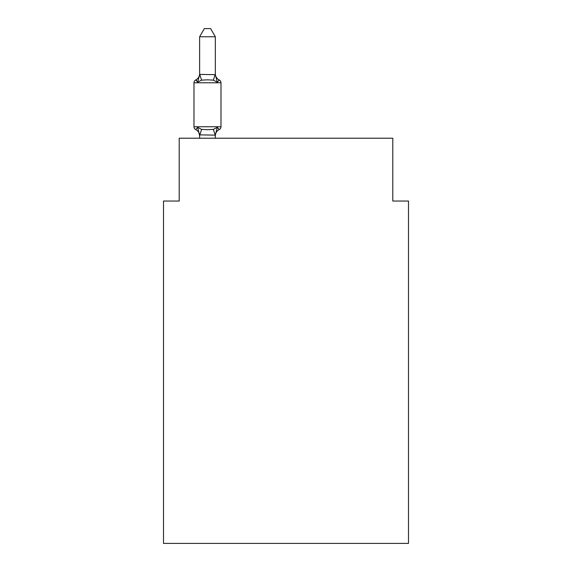 <?xml version="1.0" encoding="UTF-8"?>
<svg xmlns="http://www.w3.org/2000/svg" width="572" height="572" viewBox="0 0 572 572"><rect width="100%" height="100%" fill="white"/><g stroke="black" fill="none" stroke-linecap="round" stroke-linejoin="round"><path stroke-width="0.86" d="M408.494 543.4L408.494 201.037L392.792 201.037L392.792 138.217L179.208 138.217L179.208 201.037L163.506 201.037L163.506 543.4L408.494 543.4M195.738 129.579A3.139 3.139 0 0 1 193.972 126.755A3.139 3.139 0 0 0 195.738 129.579A3.139 3.139 0 0 1 193.972 126.755A3.139 3.139 0 0 0 195.738 129.579L197.662 127.37L195.738 129.579A3.139 3.139 0 0 1 193.972 126.755A3.139 3.139 0 0 0 195.738 129.579A3.139 3.139 0 0 1 193.972 126.755A3.139 3.139 0 0 0 195.738 129.579A3.139 3.139 0 0 1 193.972 126.755A3.139 3.139 0 0 0 195.738 129.579A3.139 3.139 0 0 1 193.972 126.755A3.139 3.139 0 0 0 195.738 129.579A3.139 3.139 0 0 1 193.972 126.755A3.139 3.139 0 0 0 195.738 129.579A3.139 3.139 0 0 1 193.972 126.755A3.139 3.139 0 0 0 195.738 129.579A3.139 3.139 0 0 1 193.972 126.755A3.139 3.139 0 0 0 195.738 129.579A3.139 3.139 0 0 1 193.972 126.755A3.139 3.139 0 0 0 195.738 129.579A3.139 3.139 0 0 1 193.972 126.755A3.139 3.139 0 0 0 195.738 129.579A3.139 3.139 0 0 1 193.972 126.755A3.139 3.139 0 0 0 195.738 129.579A3.139 3.139 0 0 1 193.972 126.755A3.139 3.139 0 0 0 195.738 129.579A3.139 3.139 0 0 1 193.972 126.755A3.139 3.139 0 0 0 195.738 129.579A3.139 3.139 0 0 1 193.972 126.755A3.139 3.139 0 0 0 195.738 129.579A3.139 3.139 0 0 1 193.972 126.755A3.139 3.139 0 0 0 195.738 129.579A3.139 3.139 0 0 1 193.972 126.755A3.139 3.139 0 0 0 195.738 129.579A3.139 3.139 0 0 1 193.972 126.755A3.139 3.139 0 0 0 195.738 129.579A3.139 3.139 0 0 1 193.972 126.755A3.139 3.139 0 0 0 195.738 129.579A3.139 3.139 0 0 1 193.972 126.755A3.139 3.139 0 0 0 195.738 129.579A3.139 3.139 0 0 1 193.972 126.755A3.139 3.139 0 0 0 195.738 129.579L197.662 127.37L195.738 129.579A3.139 3.139 0 0 1 193.972 126.755A3.139 3.139 0 0 0 195.738 129.579L197.662 127.37L195.738 129.579A3.139 3.139 0 0 1 193.972 126.755A3.139 3.139 0 0 0 195.738 129.579L197.662 127.37L195.738 129.579A3.139 3.139 0 0 1 193.972 126.755A3.139 3.139 0 0 0 195.738 129.579L197.662 127.37L195.738 129.579A3.139 3.139 0 0 1 193.972 126.755A3.139 3.139 0 0 0 195.738 129.579L197.662 127.37L195.738 129.579A3.139 3.139 0 0 1 193.972 126.755A3.139 3.139 0 0 0 195.738 129.579L197.662 127.37L195.738 129.579A3.139 3.139 0 0 1 193.972 126.755A3.139 3.139 0 0 0 195.738 129.579L197.662 127.37L195.738 129.579A3.139 3.139 0 0 1 193.972 126.755A3.139 3.139 0 0 0 195.738 129.579L197.662 127.37L195.738 129.579A3.139 3.139 0 0 1 193.972 126.755A3.139 3.139 0 0 0 195.738 129.579L197.662 127.37L195.738 129.579A3.139 3.139 0 0 1 193.972 126.755A3.139 3.139 0 0 0 195.738 129.579L197.662 127.37L195.738 129.579A3.139 3.139 0 0 1 193.972 126.755A3.139 3.139 0 0 0 195.738 129.579L197.662 127.37L195.738 129.579A3.139 3.139 0 0 1 193.972 126.755A3.139 3.139 0 0 0 195.738 129.579L197.662 127.37L195.738 129.579A3.139 3.139 0 0 1 193.972 126.755A3.139 3.139 0 0 0 195.738 129.579L197.662 127.37L195.738 129.579A3.139 3.139 0 0 1 193.972 126.755A3.139 3.139 0 0 0 195.738 129.579L197.662 127.37L195.738 129.579A3.139 3.139 0 0 1 193.972 126.755A3.139 3.139 0 0 0 195.738 129.579L197.662 127.37L195.738 129.579A3.139 3.139 0 0 1 193.972 126.755A3.139 3.139 0 0 0 195.738 129.579L197.662 127.37L195.738 129.579A3.139 3.139 0 0 1 193.972 126.755A3.139 3.139 0 0 0 195.738 129.579L197.662 127.37L195.738 129.579A3.139 3.139 0 0 1 193.972 126.755A3.139 3.139 0 0 0 195.738 129.579L197.662 127.37L195.738 129.579A3.139 3.139 0 0 1 193.972 126.755A3.139 3.139 0 0 0 195.738 129.579L197.662 127.37L195.738 129.579A3.139 3.139 0 0 1 193.972 126.755A3.139 3.139 0 0 0 195.738 129.579L197.662 127.37L195.738 129.579A3.139 3.139 0 0 1 193.972 126.755A3.139 3.139 0 0 0 195.738 129.579L197.662 127.37L195.738 129.579A3.139 3.139 0 0 1 193.972 126.755A3.139 3.139 0 0 0 195.738 129.579L197.662 127.37L195.738 129.579A3.139 3.139 0 0 1 193.972 126.755A3.139 3.139 0 0 0 195.738 129.579L197.662 127.37L195.738 129.579A3.139 3.139 0 0 1 193.972 126.755A3.139 3.139 0 0 0 195.738 129.579L197.662 127.37L195.738 129.579A3.139 3.139 0 0 1 193.972 126.755A3.139 3.139 0 0 0 195.738 129.579L197.662 127.37L195.738 129.579A3.139 3.139 0 0 1 193.972 126.755A3.139 3.139 0 0 0 195.738 129.579L197.662 127.37L195.738 129.579A3.139 3.139 0 0 1 193.972 126.755A3.139 3.139 0 0 0 195.738 129.579L197.662 127.37L195.738 129.579A3.139 3.139 0 0 1 193.972 126.755A3.139 3.139 0 0 0 195.738 129.579L197.662 127.37L195.738 129.579A3.139 3.139 0 0 1 193.972 126.755A3.139 3.139 0 0 0 195.738 129.579L197.662 127.37L195.738 129.579A3.139 3.139 0 0 1 193.972 126.755A3.139 3.139 0 0 0 195.738 129.579L197.662 127.37L195.738 129.579A3.139 3.139 0 0 1 193.972 126.755A3.139 3.139 0 0 0 195.738 129.579L197.662 127.37L195.738 129.579A3.139 3.139 0 0 1 193.972 126.755A3.139 3.139 0 0 0 195.738 129.579L197.662 127.37L195.738 129.579A3.139 3.139 0 0 1 193.972 126.755A3.139 3.139 0 0 0 195.738 129.579L197.662 127.37L195.738 129.579A3.139 3.139 0 0 1 193.972 126.755A3.139 3.139 0 0 0 195.738 129.579L197.662 127.37L195.738 129.579A3.139 3.139 0 0 1 193.972 126.755A3.139 3.139 0 0 0 195.738 129.579L197.662 127.37L195.738 129.579A3.139 3.139 0 0 1 193.972 126.755A3.139 3.139 0 0 0 195.738 129.579L197.662 127.37L195.738 129.579A3.139 3.139 0 0 1 193.972 126.755A3.139 3.139 0 0 0 195.738 129.579L197.662 127.37L195.738 129.579A3.139 3.139 0 0 1 193.972 126.755A3.139 3.139 0 0 0 195.738 129.579L197.662 127.37L195.738 129.579A3.139 3.139 0 0 1 193.972 126.755A3.139 3.139 0 0 0 195.738 129.579L197.662 127.37L195.738 129.579A3.139 3.139 0 0 1 193.972 126.755A3.139 3.139 0 0 0 195.738 129.579L197.662 127.37L195.738 129.579L197.662 127.37L195.738 129.579L197.662 127.37L195.738 129.579L197.662 127.37L195.738 129.579L197.662 127.37L195.738 129.579L197.662 127.37L195.738 129.579L197.662 127.37L195.738 129.579L197.662 127.37L195.738 129.579L197.662 127.37L195.738 129.579L197.662 127.37L195.738 129.579L197.662 127.37L201.587 129.386L207.479 129.701L213.37 129.386L217.288 127.37L219.219 129.579A3.139 3.139 0 0 0 220.985 126.755A3.139 3.139 0 0 1 219.219 129.579L217.288 127.37L219.219 129.579A3.139 3.139 0 0 0 220.985 126.755A3.139 3.139 0 0 1 219.219 129.579L217.288 127.37L219.219 129.579A3.139 3.139 0 0 0 220.985 126.755A3.139 3.139 0 0 1 219.219 129.579L217.288 127.37L219.219 129.579A3.139 3.139 0 0 0 220.985 126.755A3.139 3.139 0 0 1 219.219 129.579L217.288 127.37L219.219 129.579A3.139 3.139 0 0 0 220.985 126.755A3.139 3.139 0 0 1 219.219 129.579L217.288 127.37L219.219 129.579A3.139 3.139 0 0 0 220.985 126.755A3.139 3.139 0 0 1 219.219 129.579L217.288 127.37L219.219 129.579A3.139 3.139 0 0 0 220.985 126.755A3.139 3.139 0 0 1 219.219 129.579L217.288 127.37L219.219 129.579A3.139 3.139 0 0 0 220.985 126.755A3.139 3.139 0 0 1 219.219 129.579L217.288 127.37L219.219 129.579A3.139 3.139 0 0 0 220.985 126.755A3.139 3.139 0 0 1 219.219 129.579L217.288 127.37L219.219 129.579A3.139 3.139 0 0 0 220.985 126.755A3.139 3.139 0 0 1 219.219 129.579L217.288 127.37L219.219 129.579A3.139 3.139 0 0 0 220.985 126.755A3.139 3.139 0 0 1 219.219 129.579L217.288 127.37L219.219 129.579A3.139 3.139 0 0 0 220.985 126.755A3.139 3.139 0 0 1 219.219 129.579L217.288 127.37L219.219 129.579A3.139 3.139 0 0 0 220.985 126.755A3.139 3.139 0 0 1 219.219 129.579L217.288 127.37L219.219 129.579A3.139 3.139 0 0 0 220.985 126.755A3.139 3.139 0 0 1 219.219 129.579L217.288 127.37L219.219 129.579A3.139 3.139 0 0 0 220.985 126.755A3.139 3.139 0 0 1 219.219 129.579L217.288 127.37L219.219 129.579A3.139 3.139 0 0 0 220.985 126.755A3.139 3.139 0 0 1 219.219 129.579L217.288 127.37L219.219 129.579A3.139 3.139 0 0 0 220.985 126.755A3.139 3.139 0 0 1 219.219 129.579L217.288 127.37L219.219 129.579A3.139 3.139 0 0 0 220.985 126.755A3.139 3.139 0 0 1 219.219 129.579L217.288 127.37L219.219 129.579A3.139 3.139 0 0 0 220.985 126.755A3.139 3.139 0 0 1 219.219 129.579L217.288 127.37L219.219 129.579A3.139 3.139 0 0 0 220.985 126.755A3.139 3.139 0 0 1 219.219 129.579L217.288 127.37L219.219 129.579A3.139 3.139 0 0 0 220.985 126.755A3.139 3.139 0 0 1 219.219 129.579L217.288 127.37L219.219 129.579A3.139 3.139 0 0 0 220.985 126.755A3.139 3.139 0 0 1 219.219 129.579L217.288 127.37L219.219 129.579A3.139 3.139 0 0 0 220.985 126.755A3.139 3.139 0 0 1 219.219 129.579L217.288 127.37L219.219 129.579A3.139 3.139 0 0 0 220.985 126.755A3.139 3.139 0 0 1 219.219 129.579L217.288 127.37L219.219 129.579A3.139 3.139 0 0 0 220.985 126.755A3.139 3.139 0 0 1 219.219 129.579L217.288 127.37L219.219 129.579A3.139 3.139 0 0 0 220.985 126.755A3.139 3.139 0 0 1 219.219 129.579L217.288 127.37L219.219 129.579A3.139 3.139 0 0 0 220.985 126.755A3.139 3.139 0 0 1 219.219 129.579L217.288 127.37L219.219 129.579A3.139 3.139 0 0 0 220.985 126.755A3.139 3.139 0 0 1 219.219 129.579L217.288 127.37L219.219 129.579A3.139 3.139 0 0 0 220.985 126.755A3.139 3.139 0 0 1 219.219 129.579L217.288 127.37L219.219 129.579A3.139 3.139 0 0 0 220.985 126.755A3.139 3.139 0 0 1 219.219 129.579L217.288 127.37L219.219 129.579A3.139 3.139 0 0 0 220.985 126.755A3.139 3.139 0 0 1 219.219 129.579L217.288 127.37L219.219 129.579A3.139 3.139 0 0 0 220.985 126.755A3.139 3.139 0 0 1 219.219 129.579L217.288 127.37L219.219 129.579A3.139 3.139 0 0 0 220.985 126.755A3.139 3.139 0 0 1 219.219 129.579L217.288 127.37L219.219 129.579A3.139 3.139 0 0 0 220.985 126.755A3.139 3.139 0 0 1 219.219 129.579L217.288 127.37L219.219 129.579A3.139 3.139 0 0 0 220.985 126.755A3.139 3.139 0 0 1 219.219 129.579L217.288 127.37L219.219 129.579A3.139 3.139 0 0 0 220.985 126.755A3.139 3.139 0 0 1 219.219 129.579L217.288 127.37L219.219 129.579A3.139 3.139 0 0 0 220.985 126.755A3.139 3.139 0 0 1 219.219 129.579L217.288 127.37L219.219 129.579A3.139 3.139 0 0 0 220.985 126.755A3.139 3.139 0 0 1 219.219 129.579L217.288 127.37L219.219 129.579A3.139 3.139 0 0 0 220.985 126.755A3.139 3.139 0 0 1 219.219 129.579L217.288 127.37L219.219 129.579A3.139 3.139 0 0 0 220.985 126.755A3.139 3.139 0 0 1 219.219 129.579L217.288 127.37L219.219 129.579A3.139 3.139 0 0 0 220.985 126.755A3.139 3.139 0 0 1 219.219 129.579L217.288 127.37L219.219 129.579A3.139 3.139 0 0 0 220.985 126.755A3.139 3.139 0 0 1 219.219 129.579L217.288 127.37L219.219 129.579A3.139 3.139 0 0 0 220.985 126.755A3.139 3.139 0 0 1 219.219 129.579L217.288 127.37L219.219 129.579A3.139 3.139 0 0 0 220.985 126.755A3.139 3.139 0 0 1 219.219 129.579L217.288 127.37L219.219 129.579A3.139 3.139 0 0 0 220.985 126.755A3.139 3.139 0 0 1 219.219 129.579L217.288 127.37L219.219 129.579A3.139 3.139 0 0 0 220.985 126.755A3.139 3.139 0 0 1 219.219 129.579L217.288 127.37L219.219 129.579A3.139 3.139 0 0 0 220.985 126.755A3.139 3.139 0 0 1 219.219 129.579L217.288 127.37L219.219 129.579A3.139 3.139 0 0 0 220.985 126.755A3.139 3.139 0 0 1 219.219 129.579L217.288 127.37L219.219 129.579A3.139 3.139 0 0 0 220.985 126.755A3.139 3.139 0 0 1 219.219 129.579L217.288 127.37L219.219 129.579A3.139 3.139 0 0 0 220.985 126.755A3.139 3.139 0 0 1 219.219 129.579L217.288 127.37L219.219 129.579A3.139 3.139 0 0 0 220.985 126.755A3.139 3.139 0 0 1 219.219 129.579L217.288 127.37L219.219 129.579A3.139 3.139 0 0 0 220.985 126.755A3.139 3.139 0 0 1 219.219 129.579L217.288 127.37L219.219 129.579A3.139 3.139 0 0 0 220.985 126.755A3.139 3.139 0 0 1 219.219 129.579L217.288 127.37L219.219 129.579A3.139 3.139 0 0 0 220.985 126.755A3.139 3.139 0 0 1 219.219 129.579L217.288 127.37L219.219 129.579A3.139 3.139 0 0 0 220.985 126.755A3.139 3.139 0 0 1 219.219 129.579L217.288 127.37L219.219 129.579A3.139 3.139 0 0 0 220.985 126.755A3.139 3.139 0 0 1 219.219 129.579L217.288 127.37L219.219 129.579A3.139 3.139 0 0 0 220.985 126.755A3.139 3.139 0 0 1 219.219 129.579L217.288 127.37L219.219 129.579A3.139 3.139 0 0 0 220.985 126.755A3.139 3.139 0 0 1 219.219 129.579L217.288 127.37L219.219 129.579A3.139 3.139 0 0 0 220.985 126.755A3.139 3.139 0 0 1 219.219 129.579L217.288 127.37L219.219 129.579A3.139 3.139 0 0 0 220.985 126.755A3.139 3.139 0 0 1 219.219 129.579L217.288 127.37L215.329 135.149L199.621 134.863L199.621 135.793A6.907 6.907 0 0 0 195.738 129.579M220.985 126.755L193.972 126.755L193.972 82.783A3.139 3.139 0 0 1 195.738 79.958L197.662 82.168L195.738 79.958A3.139 3.139 0 0 0 193.972 82.783L220.985 82.783L220.985 126.755L220.985 82.783A3.139 3.139 0 0 0 219.219 79.958L217.288 82.168L219.219 79.958L217.288 82.168L219.219 79.958L217.288 82.168L219.219 79.958L217.288 82.168L219.219 79.958L217.288 82.168L219.219 79.958L217.288 82.168L219.219 79.958L217.288 82.168L219.219 79.958L217.288 82.168L219.219 79.958L217.288 82.168L219.219 79.958L217.288 82.168L219.219 79.958L217.288 82.168L219.219 79.958L217.288 82.168L219.219 79.958L217.288 82.168L219.219 79.958L217.288 82.168L219.219 79.958L217.288 82.168L219.219 79.958L217.288 82.168L219.219 79.958L217.288 82.168L219.219 79.958L217.288 82.168L219.219 79.958L217.288 82.168L219.219 79.958L217.288 82.168L219.219 79.958L217.288 82.168L219.219 79.958L217.288 82.168L219.219 79.958L217.288 82.168L219.219 79.958L217.288 82.168L219.219 79.958L217.288 82.168L219.219 79.958L217.288 82.168L219.219 79.958L217.288 82.168L219.219 79.958L217.288 82.168L219.219 79.958L217.288 82.168L219.219 79.958L217.288 82.168L219.219 79.958L217.288 82.168L219.219 79.958L217.288 82.168L219.219 79.958L217.288 82.168L219.219 79.958L217.288 82.168L219.219 79.958L217.288 82.168L219.219 79.958L217.288 82.168L219.219 79.958L217.288 82.168L219.219 79.958L217.288 82.168L219.219 79.958L217.288 82.168L219.219 79.958L217.288 82.168L219.219 79.958L217.288 82.168L219.219 79.958L217.288 82.168L219.219 79.958L217.288 82.168L219.219 79.958L217.288 82.168L219.219 79.958L217.288 82.168L219.219 79.958L217.288 82.168L219.219 79.958L217.288 82.168L219.219 79.958L217.288 82.168L219.219 79.958L217.288 82.168L219.219 79.958L217.288 82.168L219.219 79.958L217.288 82.168L219.219 79.958L217.288 82.168L219.219 79.958L217.288 82.168L219.219 79.958L217.288 82.168L219.219 79.958L217.288 82.168L219.219 79.958L217.288 82.168L219.219 79.958L217.288 82.168L219.219 79.958L217.288 82.168L219.219 79.958L217.288 82.168L219.219 79.958L217.288 82.168L213.37 80.144L207.479 79.83L201.587 80.144L197.662 82.168L195.738 79.958A3.139 3.139 0 0 0 193.972 82.783A3.139 3.139 0 0 1 195.738 79.958L196.632 80.387L195.738 79.958A3.139 3.139 0 0 0 193.972 82.783A3.139 3.139 0 0 1 195.738 79.958A3.139 3.139 0 0 0 193.972 82.783A3.139 3.139 0 0 1 195.738 79.958L196.632 80.387L195.738 79.958A3.139 3.139 0 0 0 193.972 82.783A3.139 3.139 0 0 1 195.738 79.958A3.139 3.139 0 0 0 193.972 82.783A3.139 3.139 0 0 1 195.738 79.958L196.632 80.387L195.738 79.958A3.139 3.139 0 0 0 193.972 82.783A3.139 3.139 0 0 1 195.738 79.958A3.139 3.139 0 0 0 193.972 82.783A3.139 3.139 0 0 1 195.738 79.958L196.632 80.387L195.738 79.958A3.139 3.139 0 0 0 193.972 82.783A3.139 3.139 0 0 1 195.738 79.958A3.139 3.139 0 0 0 193.972 82.783A3.139 3.139 0 0 1 195.738 79.958L196.632 80.387L195.738 79.958A3.139 3.139 0 0 0 193.972 82.783A3.139 3.139 0 0 1 195.738 79.958A3.139 3.139 0 0 0 193.972 82.783A3.139 3.139 0 0 1 195.738 79.958L196.632 80.387L195.738 79.958A3.139 3.139 0 0 0 193.972 82.783A3.139 3.139 0 0 1 195.738 79.958A3.139 3.139 0 0 0 193.972 82.783A3.139 3.139 0 0 1 195.738 79.958L196.632 80.387L195.738 79.958A3.139 3.139 0 0 0 193.972 82.783A3.139 3.139 0 0 1 195.738 79.958A3.139 3.139 0 0 0 193.972 82.783A3.139 3.139 0 0 1 195.738 79.958L196.632 80.387L195.738 79.958A3.139 3.139 0 0 0 193.972 82.783A3.139 3.139 0 0 1 195.738 79.958A3.139 3.139 0 0 0 193.972 82.783A3.139 3.139 0 0 1 195.738 79.958L196.632 80.387L195.738 79.958A3.139 3.139 0 0 0 193.972 82.783A3.139 3.139 0 0 1 195.738 79.958A3.139 3.139 0 0 0 193.972 82.783A3.139 3.139 0 0 1 195.738 79.958L196.632 80.387L195.738 79.958A3.139 3.139 0 0 0 193.972 82.783A3.139 3.139 0 0 1 195.738 79.958A3.139 3.139 0 0 0 193.972 82.783A3.139 3.139 0 0 1 195.738 79.958L196.632 80.387L195.738 79.958A3.139 3.139 0 0 0 193.972 82.783A3.139 3.139 0 0 1 195.738 79.958A3.139 3.139 0 0 0 193.972 82.783A3.139 3.139 0 0 1 195.738 79.958L196.632 80.387L195.738 79.958A3.139 3.139 0 0 0 193.972 82.783A3.139 3.139 0 0 1 195.738 79.958A3.139 3.139 0 0 0 193.972 82.783A3.139 3.139 0 0 1 195.738 79.958L196.632 80.387L195.738 79.958A3.139 3.139 0 0 0 193.972 82.783A3.139 3.139 0 0 1 195.738 79.958A3.139 3.139 0 0 0 193.972 82.783A3.139 3.139 0 0 1 195.738 79.958L196.632 80.387L195.738 79.958A3.139 3.139 0 0 0 193.972 82.783A3.139 3.139 0 0 1 195.738 79.958A3.139 3.139 0 0 0 193.972 82.783A3.139 3.139 0 0 1 195.738 79.958L196.632 80.387L195.738 79.958A3.139 3.139 0 0 0 193.972 82.783A3.139 3.139 0 0 1 195.738 79.958A3.139 3.139 0 0 0 193.972 82.783A3.139 3.139 0 0 1 195.738 79.958L196.632 80.387L195.738 79.958A3.139 3.139 0 0 0 193.972 82.783A3.139 3.139 0 0 1 195.738 79.958A3.139 3.139 0 0 0 193.972 82.783A3.139 3.139 0 0 1 195.738 79.958L196.632 80.387L195.738 79.958A3.139 3.139 0 0 0 193.972 82.783A3.139 3.139 0 0 1 195.738 79.958A3.139 3.139 0 0 0 193.972 82.783A3.139 3.139 0 0 1 195.738 79.958L196.632 80.387L195.738 79.958A3.139 3.139 0 0 0 193.972 82.783A3.139 3.139 0 0 1 195.738 79.958A3.139 3.139 0 0 0 193.972 82.783A3.139 3.139 0 0 1 195.738 79.958L196.632 80.387L195.738 79.958A3.139 3.139 0 0 0 193.972 82.783A3.139 3.139 0 0 1 195.738 79.958A3.139 3.139 0 0 0 193.972 82.783A3.139 3.139 0 0 1 195.738 79.958L196.632 80.387L195.738 79.958A3.139 3.139 0 0 0 193.972 82.783A3.139 3.139 0 0 1 195.738 79.958A3.139 3.139 0 0 0 193.972 82.783A3.139 3.139 0 0 1 195.738 79.958L196.632 80.387L195.738 79.958A3.139 3.139 0 0 0 193.972 82.783A3.139 3.139 0 0 1 195.738 79.958A3.139 3.139 0 0 0 193.972 82.783A3.139 3.139 0 0 1 195.738 79.958L196.632 80.387L195.738 79.958A3.139 3.139 0 0 0 193.972 82.783A3.139 3.139 0 0 1 195.738 79.958A3.139 3.139 0 0 0 193.972 82.783A3.139 3.139 0 0 1 195.738 79.958L196.632 80.387L195.738 79.958A3.139 3.139 0 0 0 193.972 82.783A3.139 3.139 0 0 1 195.738 79.958A3.139 3.139 0 0 0 193.972 82.783A3.139 3.139 0 0 1 195.738 79.958L196.632 80.387L195.738 79.958A3.139 3.139 0 0 0 193.972 82.783A3.139 3.139 0 0 1 195.738 79.958A3.139 3.139 0 0 0 193.972 82.783A3.139 3.139 0 0 1 195.738 79.958L196.632 80.387L195.738 79.958A3.139 3.139 0 0 0 193.972 82.783A3.139 3.139 0 0 1 195.738 79.958A3.139 3.139 0 0 0 193.972 82.783A3.139 3.139 0 0 1 195.738 79.958L196.632 80.387L195.738 79.958A3.139 3.139 0 0 0 193.972 82.783A3.139 3.139 0 0 1 195.738 79.958A3.139 3.139 0 0 0 193.972 82.783A3.139 3.139 0 0 1 195.738 79.958L196.632 80.387L195.738 79.958A3.139 3.139 0 0 0 193.972 82.783A3.139 3.139 0 0 1 195.738 79.958A3.139 3.139 0 0 0 193.972 82.783A3.139 3.139 0 0 1 195.738 79.958L196.632 80.387L195.738 79.958A3.139 3.139 0 0 0 193.972 82.783A3.139 3.139 0 0 1 195.738 79.958A3.139 3.139 0 0 0 193.972 82.783A3.139 3.139 0 0 1 195.738 79.958L196.632 80.387L195.738 79.958A3.139 3.139 0 0 0 193.972 82.783A3.139 3.139 0 0 1 195.738 79.958A3.139 3.139 0 0 0 193.972 82.783A3.139 3.139 0 0 1 195.738 79.958L196.632 80.387M215.329 36.765L199.621 36.765L204.34 28.6L210.61 28.6L215.329 36.765L215.329 74.667L217.288 82.168L219.219 79.958A6.907 6.907 0 0 1 215.329 73.745M199.621 36.765L199.621 74.389L215.329 74.667M195.738 79.958A6.907 6.907 0 0 0 199.621 73.745L199.621 74.389M215.329 138.217L215.329 135.149M199.621 138.217L199.621 135.149M197.662 127.37L199.621 135.793M219.219 129.579A6.907 6.907 0 0 0 215.329 135.793M197.662 82.168L199.621 74.667M201.587 129.386L199.75 135.185M213.37 129.386L215.201 135.185M199.75 74.346L201.587 80.144M215.201 74.346L213.37 80.144"/></g></svg>
